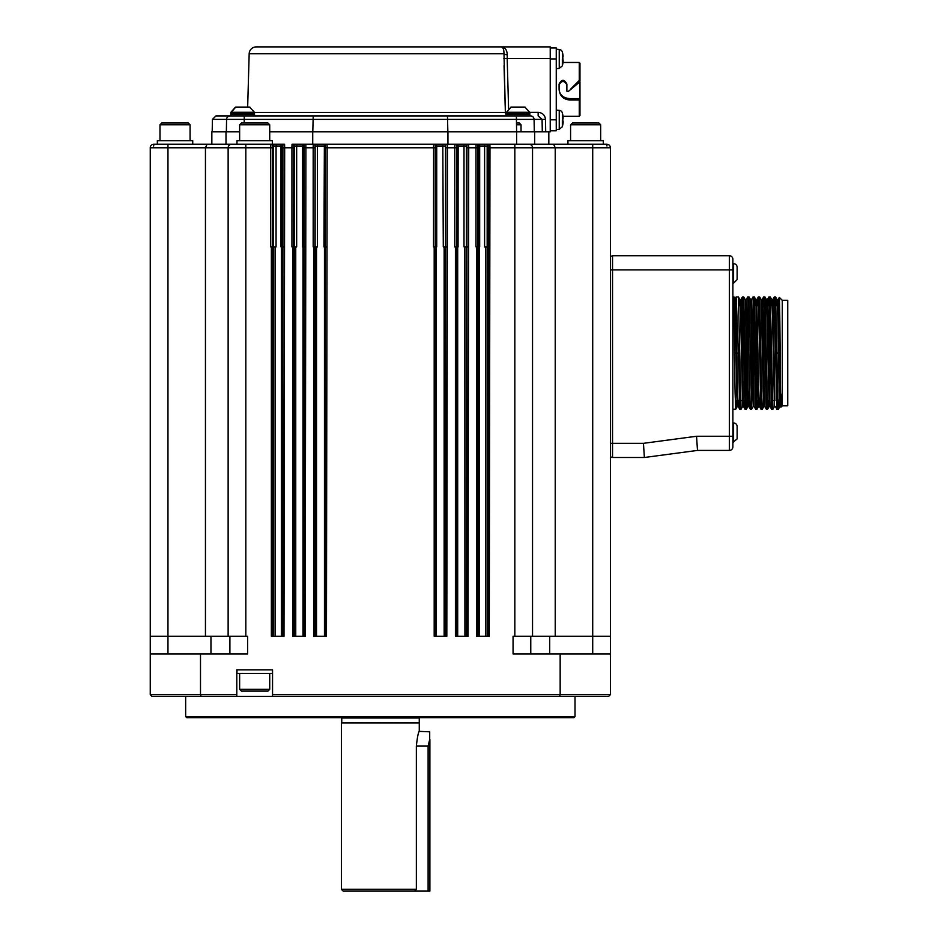 <?xml version="1.0" encoding="UTF-8"?>
<svg xmlns="http://www.w3.org/2000/svg" width="938" height="938" viewBox="0 0 938 938"><rect width="100%" height="100%" fill="white"/><g stroke="black" fill="none" stroke-linecap="round" stroke-linejoin="round"><path stroke-width="1.41" d="M779.607 305.647L776.043 305.647M767.8 305.647L766.909 305.647M758.807 305.647L756.298 305.647M741.255 305.647L738.874 305.647M782.28 405.814L782.28 300.336L787.744 300.336L787.744 405.814L782.28 405.814L780.92 407.174M254.526 112.724L230.818 112.724L235.79 107.073L249.555 107.073L254.433 112.279A1.067 1.067 -86.7 0 1 254.526 112.724L253.823 114.155M529.853 112.724L506.133 112.724L511.104 107.073L524.87 107.073L529.747 112.279A1.067 1.067 -86.1 0 1 529.853 112.724L529.138 114.155M777.602 305.647L778.012 299.656L778.669 315.297L779.337 353.075C779.982 396.997 780.615 423.953 781.26 394.218C780.885 424.762 780.522 397.407 780.158 353.075L778.446 353.075L779.115 391.029L779.783 406.74L780.662 406.74M779.021 305.647L779.314 297.405L777.989 299.668M778.892 313.831C779.314 278.176 779.736 305.19 780.158 353.075M775.562 296.959L774.26 296.959L776.887 409.179L778.352 409.203L779.806 406.717M778.892 400.045C778.235 425.219 777.555 395.906 776.899 353.075L775.585 296.971L777.145 299.668L777.801 315.801L778.446 353.075L776.899 353.075M733.586 442.455L733.586 422.979A3.541 3.541 0 0 1 737.127 426.52L737.127 438.914L732.883 442.455M737.127 279.63L737.127 267.236A3.541 3.541 0 0 0 733.586 263.707L733.586 283.17L737.127 279.63M772.678 299.668L774.237 296.971L773.78 305.647M766.979 305.647L767.39 299.656L768.046 315.051L770.028 406.482L771.587 409.179L768.949 296.959L770.262 296.959M767.366 299.668L768.926 296.971L768.468 305.647M766.1 305.647L766.522 299.668L764.974 296.971L767.601 409.203L766.287 409.203L763.638 296.959L764.951 296.959M755.477 305.647L755.887 299.656L756.767 299.656L758.748 390.102L759.405 406.482L760.964 409.179L758.326 296.959L759.639 296.959M756.368 305.647L756.755 299.668L758.303 296.971L757.845 305.647M755.887 299.656L754.351 296.971L756.989 409.203L755.676 409.203L753.015 296.959L754.328 296.959M753.249 406.482L751.69 409.179L750.365 409.203L749.697 392.272L747.715 296.959L749.016 296.959M740.434 305.647L740.844 299.656L741.501 315.051L743.471 406.482L745.03 409.179L742.404 296.959L743.705 296.959M740.821 299.668L742.38 296.971L741.923 305.647M739.554 305.647L739.976 299.668L740.633 316.059L742.638 406.482L741.079 409.179L739.742 409.203L738.417 353.075L736.858 353.075L737.514 390.349L738.171 406.482L738.593 400.596M742.615 406.506L743.494 406.506L743.904 400.596M745.264 299.656L746.156 299.656L746.812 315.051L748.125 390.102L748.782 406.482L749.216 400.596M750.576 299.656L751.467 299.656L752.124 315.051L754.093 406.482L753.237 406.506L752.569 391.099L750.599 299.668L749.04 296.971L751.678 409.203M755.911 299.668L757.881 391.099L758.537 406.506L759.428 406.506L759.827 400.596M761.199 299.656L762.078 299.656L762.735 315.051L764.716 406.482L766.276 409.179M770.028 406.482L769.16 406.506L767.624 409.179L768.081 400.596M771.411 305.647L771.81 299.656L772.701 299.656L773.358 315.051L774.87 400.596M746.836 400.596L746.39 409.179L747.949 406.482L748.325 400.596M745.053 409.203L746.367 409.203L743.728 296.971L745.288 299.668L747.269 391.099L747.926 406.506L748.805 406.506M763.872 406.482L762.313 409.179L761.633 392.764L759.663 296.971L761.222 299.668L763.192 391.099L763.849 406.506L764.74 406.506M757.458 400.596L757.001 409.179L758.561 406.482L758.948 400.596M771.587 353.075L770.274 296.971L771.833 299.668L772.49 316.059L774.471 406.506L772.935 409.179L771.587 353.075M736.096 297.041L735.486 298.096L736.858 353.075L735.978 353.075L736.635 390.853L737.303 406.506L737.702 400.596M742.638 406.482L743.013 400.596M766.522 299.668L769.16 406.506M776.723 305.647L777.145 299.668M733.715 328.066C733.95 275.397 734.184 296.033 734.419 353.075L735.978 353.075L734.653 298.108M738.417 353.075L736.178 296.983M741.055 409.203L738.417 296.971L739.976 299.668M734.419 353.075L735.087 392.776L735.744 409.203L736.224 400.596M562.46 118.516L563.081 118.516L563.081 116.57L562.46 121.119L563.187 121.682M562.495 113.439A24.775 24.775 0 0 0 562.343 112.877L563.081 123.066A24.74 24.74 0 0 1 562.46 126.184L562.46 126.184A24.74 24.74 0 0 0 563.081 123.066L563.14 122.515M562.46 113.439L562.46 113.439A24.74 24.74 0 0 1 563.081 116.57L563.14 117.121M563.081 118.516L563.081 116.57L563.081 118.516M562.46 52.563L562.46 52.563A24.74 24.74 0 0 1 563.081 55.694L562.46 60.231L563.187 60.806M562.495 52.563A24.775 24.775 0 0 0 562.343 52L563.14 61.627M562.46 57.64L563.14 56.233M563.081 121.119L563.081 123.066M562.46 65.308A24.74 24.74 0 0 0 563.081 62.178A24.74 24.74 0 0 1 562.46 65.308L562.46 65.308M563.081 60.231L563.081 62.178M566.869 84.76C564.277 80.422 561.674 80.422 559.083 84.76M559.083 89.38C559.705 94.984 563.246 98.056 569.706 98.596L579.965 98.596L579.965 81.77L568.076 91.643L566.869 91.15L566.869 84.068C564.277 79.062 561.674 79.062 559.083 84.068L559.083 89.38C559.705 95.828 563.246 99.369 569.706 99.991L579.262 99.991L579.262 116.277L563.046 116.277M579.965 81.77L579.262 80.469L570.351 89.38M563.046 62.471L579.262 62.471L579.965 63.186L579.965 80.844M579.965 98.596L579.965 115.573L579.262 116.277M562.343 119.818L562.343 126.747A24.775 24.775 0 0 0 562.495 126.184M231.522 114.155A0.704 0.704 0 0 1 230.818 113.439L254.526 113.439M506.837 114.155A0.704 0.704 0 0 1 506.133 113.439L529.853 113.439M579.965 99.709L579.262 99.991M579.262 62.471L579.262 80.469M562.343 112.877A3.541 3.541 0 0 0 559.247 110.344L556.257 110.086M562.343 52A3.541 3.541 0 0 0 559.247 49.468L556.257 49.198M230.818 114.155L254.526 114.155L254.526 115.925L230.818 115.925L230.818 114.155M506.133 114.155L529.853 114.155L529.853 115.925L506.133 115.925L506.133 114.155M556.257 129.55L559.247 129.292L562.343 126.747M556.257 68.673L559.247 68.404L562.343 65.871A24.775 24.775 0 0 0 562.495 65.308M506.133 114.647A3.541 3.33 90 0 1 505.359 112.478L254.503 112.478M269.722 124.777L239.636 124.777L241.406 123.007L267.951 123.007L269.722 124.777L269.722 140.7M600.672 124.777L570.585 124.777L572.356 123.007L598.901 123.007L600.672 124.777L600.672 140.7M516.451 123.007L519.265 123.007L521.036 124.777L521.036 131.848M190.074 124.777L159.988 124.777L161.758 123.007L188.304 123.007L190.074 124.777L190.074 140.7M506.168 112.466L505.359 112.478L503.987 53.783C503.987 48.999 502.862 46.701 500.611 46.9L256.25 46.9A7.082 7.082 0 0 0 249.168 53.783L503.987 53.783C503.987 48.999 502.862 46.701 500.611 46.9L550.231 46.9L550.231 131.848L534.66 131.848L534.66 144.241L534.66 131.848L516.604 131.848L516.604 144.241M256.25 46.9L500.611 46.9C504.679 46.783 506.919 49.421 507.317 54.814A3.541 1.137 -174.8 0 1 503.987 53.783M550.231 47.967L556.257 47.967L556.257 130.792L550.231 130.792M503.847 58.602L507.177 58.519L507.317 54.814M230.115 115.925L230.08 115.925A3.541 3.541 0 0 0 226.574 119.396L212.422 119.396L215.951 115.925L529.853 115.925M516.486 124.777L521.036 124.777M530.545 115.925L530.58 115.925A3.541 3.541 0 0 1 534.085 119.396L542.082 119.396L538.142 115.925L538.142 112.396L529.794 112.396M542.293 131.848L542.082 119.396L545.494 119.361C544.931 115.057 542.492 112.736 538.142 112.396M447.473 116.464L447.86 131.848M313.198 116.464L312.8 131.848M226.574 119.396L226.363 131.848L226.574 119.396L534.085 119.396L534.308 131.848L534.085 119.396M239.636 689.336L269.722 689.336L267.951 691.107L241.406 691.107L239.636 689.336L239.636 673.414M732.883 269.898L612.537 269.898L612.537 255.734L729.342 255.734A3.541 3.541 0 0 1 732.883 259.275L732.883 446.875A3.541 3.541 0 0 1 729.342 450.416L697.485 450.416L644.383 457.498L612.537 457.498L612.537 443.334L610.404 443.334L610.404 457.146L612.537 457.146M697.485 450.416L696.547 436.264L643.445 443.334L644.383 457.498M236.974 144.241L236.974 140.7L272.372 140.7L272.372 144.241M567.936 144.241L567.936 140.7L603.333 140.7L603.333 144.241M157.338 144.241L157.338 140.7L192.736 140.7L192.736 144.241L207.064 144.241L167.961 144.241L192.736 144.241M173.636 144.241L153.797 144.241L153.703 146.011M272.313 144.241L270.789 144.241A1.77 1.77 90 0 1 272.559 146.011L272.466 246.893L271.363 246.893L271.363 636.245L284.003 636.245L284.671 147.782L284.577 144.241L272.313 144.241M211.847 144.241L211.847 131.848L239.636 131.848M269.722 131.848L516.604 131.848L516.392 115.925M479.611 246.893L478.673 246.893L478.697 636.245M458.061 246.893L458.143 146.011L466.409 146.011L466.409 246.893L464.005 246.893L464.005 146.011A1.77 0.633 -90 0 0 463.36 144.241L454.848 144.241A1.77 1.77 90 0 1 456.618 146.011L456.525 246.893L455.422 246.893L455.422 636.245L468.062 636.245L468.73 147.782L468.637 144.241L463.36 144.241M464.814 246.893L464.908 636.245M458.143 246.893L456.958 246.893L456.994 636.245M447.309 144.241A1.77 1.77 -90 0 0 445.538 146.011L445.632 146.011A1.77 1.77 -90 0 1 447.403 144.241L436.287 144.241L436.721 146.011L435.384 146.011L435.384 246.893L436.721 246.893L436.721 146.011L445.538 146.011L445.538 246.893L443.357 246.893M325.287 146.011A1.77 1.77 -90 0 1 327.045 144.241L317.853 144.241L317.372 146.011L315.133 146.011L315.133 246.893L317.372 246.893L317.372 146.011L325.287 146.011L325.38 147.782L327.151 147.782L327.045 144.241A1.77 1.77 -90 0 0 325.287 146.011L325.287 246.893L324.02 246.893M297.299 144.241A1.77 0.633 -90 0 0 296.666 146.011L294.251 146.011L294.251 246.893L296.666 246.893L296.666 146.011L303.701 146.011L303.701 246.893L302.528 246.893L302.528 146.011A1.77 0.598 -90 0 1 303.126 144.241L292.023 144.241A1.77 1.77 90 0 1 293.793 146.011L293.7 246.893L292.609 246.893L292.609 636.245L305.237 636.245L305.905 147.782L305.811 144.241L303.126 144.241M283.757 144.241A1.77 1.77 -90 0 0 281.998 146.011L282.807 146.011A1.77 1.77 -90 0 1 284.577 144.241L276.862 144.241A1.77 0.797 -90 0 0 276.065 146.011L273.497 146.011L273.497 246.893L276.065 246.893L276.065 146.011L281.998 146.011L281.998 246.893L280.978 246.893L280.978 146.011A1.77 0.762 -90 0 1 281.74 144.241M484.606 246.893L487.162 246.893L487.162 146.011L484.606 146.011L484.606 246.893M612.537 256.097L610.404 256.097L610.404 269.898L612.537 269.898L612.537 443.334L643.445 443.334M305.471 144.241A1.77 1.77 -90 0 0 303.701 146.011L304.053 146.011A1.77 1.77 -90 0 1 305.811 144.241L305.823 144.241M317.853 144.241L313.269 144.241A1.77 1.77 90 0 1 315.027 146.011L314.934 246.893L313.843 246.893L313.843 636.245L326.471 636.245L327.151 147.782L435.279 147.782L435.279 246.893L434.188 246.893L434.188 636.245L446.828 636.245L447.461 145.109M436.287 144.241L433.614 144.241A1.77 1.77 90 0 1 435.373 146.011L435.279 147.782M468.179 144.241A1.77 1.77 -90 0 0 466.409 146.011L466.878 146.011A1.77 1.77 -90 0 1 468.637 144.241L476.082 144.241A1.77 1.77 90 0 1 477.852 146.011L477.759 246.893L476.668 246.893L476.668 636.245L489.296 636.245L489.976 147.782L489.882 144.241L476.082 144.241L475.988 147.782L477.759 147.782M488.933 144.241A1.77 1.77 -90 0 0 487.162 146.011L488.112 146.011A1.77 1.77 -90 0 1 489.882 144.241L514.833 144.241L514.833 147.782L532.538 147.782L532.538 636.245L610.404 636.245L610.404 147.782A3.541 3.541 0 0 0 606.863 144.241L528.997 144.241A3.541 3.541 0 0 1 532.538 147.782L555.226 147.782L553.608 144.241L555.226 147.782L555.226 636.245M548.824 131.848L548.824 144.241L553.608 144.241M162.649 144.241L153.797 144.241A3.541 3.541 0 0 0 150.256 147.782A3.541 3.541 0 0 1 153.797 144.241L155.685 144.241M153.914 144.241L160.445 144.241M153.797 144.241L167.961 144.241L167.961 147.782L205.445 147.782L207.064 144.241L231.663 144.241A3.541 3.541 0 0 0 228.133 147.782L228.133 636.245L228.133 147.782L245.826 147.782L245.826 144.241L231.663 144.241M447.942 131.848L447.942 144.241L476.082 144.241M479.681 246.893L479.681 146.011L478.673 146.011A1.77 1.77 -90 0 0 476.903 144.241L528.997 144.241M312.729 131.848L312.729 144.241L442.806 144.241L443.287 246.893M293.793 146.011L294.251 146.011A1.77 1.77 -90 0 0 292.492 144.241L312.729 144.241M225.999 131.848L225.999 144.241M606.956 146.011L606.863 144.241M272.372 669.873L272.372 673.414L236.974 673.414L236.974 669.873M466.878 146.011L466.96 147.782L475.988 147.782L475.988 246.893L476.668 246.893M466.995 636.245L466.96 147.782M447.403 144.241L454.848 144.241L454.754 147.782L456.525 147.782M445.632 146.011L445.726 147.782L454.754 147.782L454.754 246.893L455.422 246.893M445.761 636.245L445.726 147.782M327.057 144.241L433.614 144.241L433.52 246.893L434.188 246.893M325.416 636.245L325.38 147.782M305.811 144.241L313.269 144.241L313.175 147.782L314.934 147.782M304.053 146.011L304.147 147.782L313.175 147.782L313.175 246.893L313.843 246.893M304.182 636.245L304.147 147.782M292.023 144.241L291.929 147.782L293.7 147.782M282.807 146.011L282.901 147.782L291.929 147.782L291.929 246.893L292.609 246.893M282.936 636.245L282.901 246.893L284.003 246.893M245.826 144.241L270.789 144.241L270.695 147.782L272.466 147.782M488.112 146.011L488.206 147.782L514.833 147.782L514.833 636.245L532.538 636.245M488.241 636.245L488.206 246.893L489.296 246.893M228.133 147.782L205.445 147.782L205.445 636.245L245.826 636.245L245.826 147.782L270.695 147.782L270.695 246.893L271.363 246.893M210.956 653.95L210.956 636.245M229.904 653.95L229.904 636.245L229.904 653.95M167.961 653.95L167.961 636.245L150.256 636.245L150.256 147.782L150.256 636.245L150.256 147.782L167.961 147.782L167.961 636.245L205.445 636.245M291.929 147.09L291.941 145.988M313.175 146.926L313.186 145.847M549.703 636.245L549.703 653.95M530.767 636.245L530.767 653.95M466.995 246.893L468.062 246.893M445.761 246.893L446.828 246.893M325.416 246.893L326.471 246.893M304.182 246.893L305.237 246.893M150.256 636.245L150.256 653.95L247.597 653.95L247.597 636.245L245.826 636.245M610.404 269.898L610.404 443.334M610.404 246.893L610.404 256.097M514.833 636.245L513.063 636.245L513.063 653.95L610.404 653.95L610.404 457.146M560.162 653.95L560.162 694.648L610.404 694.648L610.404 653.95M559.552 696.418L560.162 694.648L272.548 694.648L272.548 669.873L236.798 669.873L236.798 696.418L608.633 696.418L610.404 694.648L608.633 696.418M200.498 653.95L200.498 694.648L236.798 694.648M150.256 653.95L150.256 694.648L200.498 694.648L201.107 696.418L272.548 696.418L272.548 694.648M152.026 696.418L150.256 694.648L152.026 696.418L201.107 696.418M575.017 716.597L573.95 717.664L186.721 717.664L185.654 716.597L575.017 716.597L575.017 696.418M429.71 739.449L429.71 731.816L429.71 739.449L428.115 745.98L428.115 891.1L429.885 891.1L429.885 739.496M428.115 891.1L343.167 891.1L341.397 889.33L416.355 889.33L414.702 891.1M419.263 717.664L419.263 731.37C418.325 732.25 417.363 737.116 416.355 745.98L416.355 889.33M419.263 722.964L341.397 722.964L341.397 889.33M254.433 112.279L230.912 112.279L235.415 107.178L249.93 107.178M510.741 107.178L525.245 107.178M506.227 112.279L529.747 112.279M579.367 80.398L579.367 81.547M562.343 58.93L562.343 65.871M569.706 98.596L569.706 99.991M559.247 110.344L559.247 129.292M559.247 49.468L559.247 68.404M504.046 65.672L505.16 105.408M732.883 446.875A3.541 3.541 0 0 1 729.342 450.416L729.342 436.264L696.547 436.264M556.257 119.818L550.231 119.818M556.257 58.93L550.231 58.93M508.595 108.878L507.177 58.519L550.231 58.519M244.267 115.925L244.208 123.007M732.883 436.264L729.342 436.264L729.342 255.734M545.494 119.361L545.693 131.848M477.852 146.011L478.673 146.011L478.673 246.893M457.545 144.241A1.77 0.598 -90 0 1 458.143 146.011L456.958 146.011L456.958 246.893M324.372 144.241L323.95 246.893M271.739 144.241A1.77 1.77 90 0 1 273.497 146.011L272.559 146.011M315.027 146.011L315.133 146.011A1.77 1.77 -90 0 0 313.362 144.241M435.373 146.011L435.384 146.011A1.77 1.77 -90 0 0 433.614 144.241M456.618 146.011L456.958 146.011A1.77 1.77 -90 0 0 455.2 144.241M483.809 144.241A1.77 0.797 -90 0 1 484.606 146.011L479.681 146.011A1.77 0.762 -90 0 0 478.919 144.241M555.226 147.782L592.71 147.782L592.71 144.241M487.103 636.245L487.103 246.893M485.567 246.893L485.567 636.245M479.306 246.893L479.306 636.245M477.723 246.893L477.723 636.245M466.362 246.893L466.362 636.245M457.697 246.893L457.697 636.245M456.489 246.893L456.489 636.245M445.491 246.893L445.491 636.245M444.131 246.893L444.131 636.245M436.217 246.893L436.217 636.245M435.408 246.893L435.408 636.245M435.244 246.893L435.244 636.245M325.252 246.893L325.252 636.245M324.454 246.893L324.454 636.245M316.528 246.893L316.528 636.245M315.18 246.893L315.18 636.245M314.898 246.893L314.898 636.245M303.678 246.893L303.678 636.245M302.974 246.893L302.974 636.245M295.751 246.893L295.751 636.245M294.309 246.893L294.309 636.245M293.664 246.893L293.664 636.245M282.901 246.893L282.901 147.782M281.975 246.893L281.975 636.245M281.365 246.893L281.365 636.245M275.104 246.893L275.104 636.245M273.556 246.893L273.556 636.245M272.43 246.893L272.43 636.245M488.206 246.893L488.206 147.782M592.71 653.95L592.71 147.782L610.404 147.782M416.355 745.98L428.115 745.98M418.911 722.612L341.397 722.964M418.911 718.016L341.749 718.016L341.749 722.612M736.905 400.596L739.273 400.596M740.574 400.596L743.095 400.596M747.516 400.596L749.884 400.596M758.139 400.596L760.507 400.596M774.061 400.596L774.952 400.596M782.28 300.336L779.337 297.393M776.887 409.179L775.327 406.482M763.614 296.971L762.055 299.668M755.653 409.179L754.093 406.482M753.003 296.971L751.444 299.668M750.341 409.179L748.782 406.482M747.692 296.971L746.132 299.668M739.73 409.179L738.171 406.482M762.289 409.203L760.988 409.203M772.912 409.203L771.599 409.203M738.183 406.506L737.303 406.506L735.767 409.179L732.883 409.203M740.844 299.656L739.953 299.656M767.39 299.656L766.51 299.656M778.012 299.656L777.121 299.656M734.665 298.108L734.02 296.983M734.63 298.061L735.521 298.061M230.818 112.724L230.818 113.439M506.133 112.724L506.133 113.439M733.586 422.979L732.883 422.979M733.586 263.707L732.883 263.707M733.586 283.17L732.883 283.17M738.405 296.959L736.178 296.959M734.008 296.959L732.883 296.959M380.336 115.925L254.526 115.925M249.168 53.783L247.667 107.073M239.636 124.777L239.636 140.7M570.585 124.777L570.585 140.7M159.988 124.777L159.988 140.7M212.422 119.396L212.199 131.848M269.722 689.336L269.722 673.414M185.654 716.597L185.654 696.418M419.274 731.37L429.71 731.816"/></g></svg>
